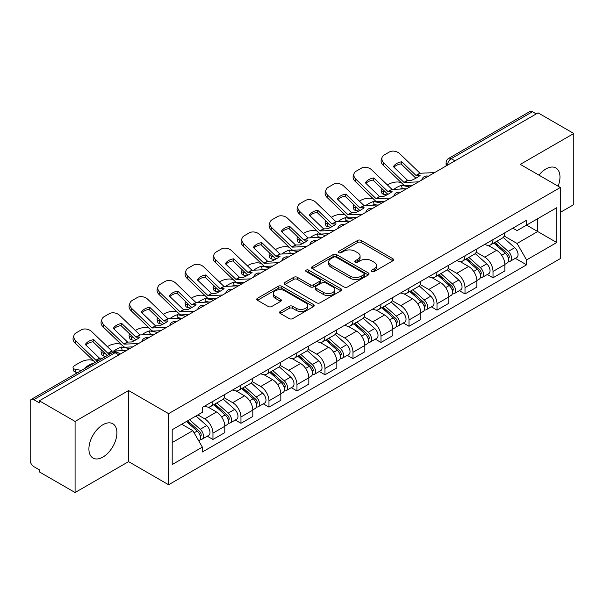 <?xml version="1.0" encoding="UTF-8"?>
<svg xmlns="http://www.w3.org/2000/svg" width="604" height="604" viewBox="0 0 604 604"><rect width="100%" height="100%" fill="white"/><g stroke="black" fill="none" stroke-linecap="round" stroke-linejoin="round"><path stroke-width="0.91" d="M371.709 271.581A1.744 1.004 0 0 0 374.17 271.581L392.894 260.769A2.491 1.442 0 0 0 393.627 259.75A2.491 1.442 0 0 0 392.894 258.738L361.177 240.422A2.491 1.442 0 0 0 357.651 240.422L338.927 251.234A1.744 1.004 0 0 0 338.421 251.944A1.744 1.004 0 0 0 338.927 252.653A1.744 1.004 0 0 0 341.396 252.653L343.819 251.256A7.973 4.606 0 0 1 355.099 251.256L357.742 252.782A7.973 4.606 0 0 1 360.075 256.036A7.973 4.606 0 0 1 357.742 259.297L355.318 260.694A1.744 1.004 0 0 0 354.805 261.404A1.744 1.004 0 0 0 355.318 262.121A1.744 1.004 0 0 0 357.787 262.121L360.211 260.717A7.973 4.606 0 0 1 371.483 260.717L374.125 262.242A7.973 4.606 0 0 1 376.466 265.503A7.973 4.606 0 0 1 374.125 268.757L371.709 270.154A1.744 1.004 0 0 0 371.196 270.864A1.744 1.004 0 0 0 371.709 271.581L371.709 270.154M102.907 457.077A19.804 11.431 120 0 0 115.847 439.629A19.804 11.431 120 0 0 112.812 423.759A19.804 11.431 120 0 0 102.907 424.74A19.804 11.431 120 0 0 89.973 442.188A19.804 11.431 120 0 0 93.008 458.059A19.804 11.431 120 0 0 102.907 457.077M558.096 186.198A19.804 11.431 120 0 0 555.876 167.957A19.804 11.431 120 0 0 545.971 168.939A19.804 11.431 120 0 0 538.964 175.152M280.294 311.438A2.491 1.442 0 0 0 279.561 312.449A2.491 1.442 0 0 0 280.294 313.468L289.195 318.61A2.491 1.442 0 0 0 292.721 318.61L313.514 306.606A2.491 1.442 0 0 0 314.239 305.586A2.491 1.442 0 0 0 313.514 304.567L281.789 286.258A2.491 1.442 0 0 0 278.27 286.258L257.478 298.263A2.491 1.442 0 0 0 256.745 299.274A2.491 1.442 0 0 0 257.478 300.294L268.221 306.5A2.491 1.442 0 0 0 271.747 306.5L280.649 301.366A2.491 1.442 0 0 0 281.373 300.347A2.491 1.442 0 0 0 280.649 299.327L275.318 296.247A6.667 3.85 0 0 1 273.363 293.529A6.667 3.85 0 0 1 277.478 289.973A6.667 3.85 0 0 1 284.741 290.811L305.624 302.861A6.667 3.85 0 0 1 307.579 305.586A6.667 3.85 0 0 1 303.465 309.142A6.667 3.85 0 0 1 296.194 308.304L292.721 306.296A2.491 1.442 0 0 0 289.195 306.296L280.294 311.438L280.294 313.468M168.614 413.649L128.577 390.539L75.085 421.426L39.358 400.799L538.073 112.865L573.8 133.492L520.301 164.379L560.338 187.489L168.614 413.649L168.614 484.755L560.338 258.595L560.338 187.489M343.993 286.968A2.491 1.442 0 0 0 347.519 286.968L368.312 274.963A2.491 1.442 0 0 0 369.044 273.944A2.491 1.442 0 0 0 368.312 272.925L336.594 254.616A2.491 1.442 0 0 0 333.068 254.616L312.276 266.621A2.491 1.442 0 0 0 311.551 267.64A2.491 1.442 0 0 0 312.276 268.652L343.993 286.968M306.892 271.959A1.744 1.004 0 0 1 308.667 272.2L308.667 270.131L340.913 288.75A2.491 1.442 0 0 1 341.645 289.761A2.491 1.442 0 0 1 340.913 290.781L320.12 302.785A2.491 1.442 0 0 1 316.594 302.785L284.877 284.476L284.877 282.438A2.491 1.442 0 0 0 284.144 283.457A2.491 1.442 0 0 0 284.877 284.476M284.877 282.438L293.778 277.304A2.491 1.442 0 0 1 297.296 277.304L310.162 284.726A2.491 1.442 0 0 0 313.687 284.726L319.591 281.321A2.491 1.442 0 0 0 320.324 280.301A2.491 1.442 0 0 0 319.591 279.29L306.198 271.551A1.744 1.004 0 0 1 305.684 270.841A1.744 1.004 0 0 1 306.764 269.913A1.744 1.004 0 0 1 308.667 270.131M75.085 421.426L75.085 492.524L39.358 471.898L39.358 469.829L33.794 466.613A5.081 2.929 -120 0 1 30.2 460.399L30.2 401.728A5.081 2.929 -120 0 1 31.249 399.403L112.578 352.457A5.081 2.929 60 0 1 115.115 352.706L33.794 399.659A5.081 2.929 -120 0 0 31.249 399.403M560.338 212.366L573.8 204.597L573.8 133.492M75.085 492.524L128.577 461.637L168.614 484.755M39.358 400.799L39.358 402.868L33.794 399.659M454.955 160.853L451.188 158.678A5.081 2.929 60 0 0 448.644 158.429L529.972 111.476A5.081 2.929 60 0 1 532.509 111.725L451.188 158.678A5.081 2.929 120 0 0 447.594 164.9L447.594 165.103M536.276 113.899L532.509 111.725M493.015 239.629A11.68 6.742 60 0 1 490.591 244.869L502.445 238.029A11.68 6.742 -120 0 0 504.861 232.789M476.201 252.2L484.755 257.145A11.68 6.742 60 0 1 493.015 271.445L504.861 264.605A11.68 6.742 -120 0 0 496.601 250.305L488.123 245.405M504.861 264.605L504.861 270.932L493.015 277.772L487.33 274.488M490.591 244.869A11.68 6.742 60 0 1 484.846 244.341M493.015 271.445L493.015 277.772M465.005 255.794A11.68 6.742 60 0 1 462.589 261.041L474.434 254.193A11.68 6.742 -120 0 0 476.858 248.954M459.327 290.66L465.005 293.937L476.858 287.096L476.858 280.777A11.68 6.742 -120 0 0 468.598 266.47L460.12 261.577M462.589 261.041A11.68 6.742 60 0 1 456.843 260.513M448.191 268.372L456.752 273.31A11.68 6.742 60 0 1 465.005 287.617L465.005 293.937M437.002 271.966A11.68 6.742 60 0 1 434.586 277.206L446.431 270.365A11.68 6.742 -120 0 0 448.848 265.126M431.324 306.824L437.002 310.109L448.848 303.268L448.848 296.942A11.68 6.742 -120 0 0 440.595 282.642L432.109 277.742M434.586 277.206A11.68 6.742 60 0 1 428.832 276.677M420.188 284.537L428.742 289.482A11.68 6.742 60 0 1 437.002 303.782L437.002 310.109M408.999 288.131A11.68 6.742 60 0 1 406.575 293.378L418.429 286.538A11.68 6.742 -120 0 0 420.845 281.29M403.313 322.997L408.999 326.273L420.845 319.433L420.845 313.114A11.68 6.742 -120 0 0 412.585 298.806L404.106 293.914M406.575 293.378A11.68 6.742 60 0 1 400.829 292.849M392.177 300.709L400.739 305.647A11.68 6.742 60 0 1 408.999 319.954L408.999 326.273M380.988 304.303A11.68 6.742 60 0 1 378.572 309.542L390.418 302.702A11.68 6.742 -120 0 0 392.842 297.462M375.311 339.169L380.988 342.445L392.842 335.605L392.842 329.278A11.68 6.742 -120 0 0 384.582 314.978L376.103 310.079M378.572 309.542A11.68 6.742 60 0 1 372.819 309.022M364.174 316.881L372.736 321.819A11.68 6.742 60 0 1 380.988 336.126L380.988 342.445M352.985 320.475A11.68 6.742 60 0 1 350.569 325.715L362.415 318.874A11.68 6.742 -120 0 0 364.831 313.627M347.308 355.333L352.985 358.617L364.831 351.77L364.831 345.45A11.68 6.742 -120 0 0 356.579 331.151L348.093 326.251M350.569 325.715A11.68 6.742 60 0 1 344.816 325.186M336.171 333.046L344.725 337.991A11.68 6.742 60 0 1 352.985 352.291L352.985 358.617M324.982 336.639A11.68 6.742 60 0 1 322.559 341.879L334.412 335.039A11.68 6.742 -120 0 0 336.828 329.799M319.297 371.505L324.982 374.782L336.828 367.942L336.828 361.622A11.68 6.742 -120 0 0 328.568 347.315L320.09 342.423M322.559 341.879A11.68 6.742 60 0 1 316.813 341.358M308.161 349.218L316.723 354.155A11.68 6.742 60 0 1 324.982 368.463L324.982 374.782M296.972 352.812A11.68 6.742 60 0 1 294.556 358.051L306.402 351.211A11.68 6.742 -120 0 0 308.825 345.971M291.294 387.67L296.972 390.954L308.825 384.114L308.825 377.787A11.68 6.742 -120 0 0 300.566 363.487L292.079 358.587M294.556 358.051A11.68 6.742 60 0 1 288.803 357.523M280.158 365.382L288.712 370.327A11.68 6.742 60 0 1 296.972 384.627L296.972 390.954M268.969 368.976A11.68 6.742 60 0 1 266.545 374.223L278.399 367.383A11.68 6.742 -120 0 0 280.815 362.136M263.284 403.842L268.969 407.119L280.815 400.278L280.815 393.959A11.68 6.742 -120 0 0 272.555 379.652L264.076 374.759M266.545 374.223A11.68 6.742 60 0 1 260.8 373.695M252.155 381.554L260.709 386.492A11.68 6.742 60 0 1 268.969 400.799L268.969 407.119M240.958 385.148A11.68 6.742 60 0 1 238.542 390.388L250.388 383.548A11.68 6.742 -120 0 0 252.812 378.308M235.281 420.006L240.958 423.291L252.812 416.45L252.812 410.124A11.68 6.742 -120 0 0 244.552 395.824L236.073 390.924M238.542 390.388A11.68 6.742 60 0 1 232.797 389.859M224.144 397.726L232.706 402.664A11.68 6.742 60 0 1 240.958 416.964L240.958 423.291M212.955 401.313A11.68 6.742 60 0 1 210.539 406.56L222.385 399.72A11.68 6.742 -120 0 0 224.801 394.472M207.278 436.179L212.955 439.455L224.801 432.615L224.801 426.296A11.68 6.742 -120 0 0 216.549 411.988L208.063 407.096M210.539 406.56A11.68 6.742 60 0 1 204.786 406.031M197.878 414.895L204.696 418.836A11.68 6.742 60 0 1 212.955 433.136L212.955 439.455M512.849 228.176L517.069 230.607L556.745 207.701L537.719 218.686L537.719 231.543L517.069 243.465L504.204 236.036M172.2 442.566L192.85 430.652L202.363 447.126L172.2 464.544L172.2 429.716L202.363 412.305L202.363 407.428L526.582 220.241L526.582 225.118L556.745 242.529L526.582 259.939L517.069 243.465M556.745 207.701L556.745 242.529M202.363 447.126L202.363 452.003L526.582 264.816L526.582 259.939M128.577 390.539L128.577 461.637M192.85 430.652L181.721 424.219M515.34 258.323L526.582 264.816M372.404 271.823L374.125 270.826A7.973 4.606 0 0 0 376.466 267.572L376.466 265.503M360.075 256.036L360.075 258.112A7.973 4.606 0 0 1 357.742 261.366L356.013 262.363M392.864 260.792L361.177 242.498A2.491 1.442 0 0 0 357.651 242.498L339.629 252.902M368.281 274.979L336.594 256.685A2.491 1.442 0 0 0 333.068 256.685L312.313 268.674M363.91 274.654A1.744 1.004 0 0 0 364.416 273.944A1.744 1.004 0 0 0 363.91 273.234L336.066 257.161A1.744 1.004 0 0 0 333.597 257.161L331.045 258.633A7.973 4.606 0 0 0 328.712 261.887A7.973 4.606 0 0 0 331.045 265.141L350.078 276.134A7.973 4.606 0 0 0 361.351 276.134L363.91 274.654L363.91 276.73A1.744 1.004 0 0 0 364.416 276.02L364.416 273.944M328.712 261.887L328.712 263.963A7.973 4.606 0 0 0 331.045 267.217L331.045 265.141M363.91 276.73L361.351 278.202A7.973 4.606 0 0 1 350.078 278.202L331.045 267.217M284.907 284.492L293.778 279.373L293.778 277.304M320.324 280.301L320.324 282.378A2.491 1.442 0 0 1 319.591 283.397L313.687 286.802A2.491 1.442 0 0 1 310.162 286.802L297.296 279.373A2.491 1.442 0 0 0 293.778 279.373M308.667 272.2L340.882 290.803M323.51 292.434A6.667 3.85 0 0 0 330.773 293.272A6.667 3.85 0 0 0 334.888 289.716A6.667 3.85 0 0 0 332.94 286.991L325.579 282.748A2.491 1.442 0 0 0 322.06 282.748L316.156 286.153A2.491 1.442 0 0 0 315.424 287.172A2.491 1.442 0 0 0 316.156 288.191L323.51 292.434L323.51 294.51A6.667 3.85 0 0 0 330.773 295.341A6.667 3.85 0 0 0 334.888 291.785L334.888 289.716M315.424 287.172L315.424 289.24A2.491 1.442 0 0 0 316.156 290.26L316.156 288.191M323.51 294.51L316.156 290.26M307.579 305.586L307.579 307.655A6.667 3.85 0 0 1 303.465 311.211A6.667 3.85 0 0 1 296.194 310.381L292.721 308.372A2.491 1.442 0 0 0 289.195 308.372L280.324 313.491M273.363 293.529L273.363 295.605A6.667 3.85 0 0 0 275.318 298.323L275.318 296.247M280.611 301.381L275.318 298.323M313.476 306.621L281.789 288.327A2.491 1.442 0 0 0 278.27 288.327L257.508 300.316L257.478 298.263M405.042 188.863L402.158 188.312L401.418 185.33L409.791 186.93M387.398 184.967L388.621 184.265A7.618 2.778 -13.9 0 1 399.116 182.129L401.139 182.514M381.788 188.486A7.618 2.778 -13.9 0 0 381.132 190.079A7.618 2.778 -13.9 0 0 383.14 191.355L383.88 194.337A7.618 2.778 166.1 0 1 381.871 193.061L381.132 190.079M385.163 191.74L383.14 191.355M401.418 185.33A15.742 5.738 -13.9 0 0 393.853 189.384M386.877 194.911L383.88 194.337M402.158 188.312A15.742 5.738 -13.9 0 0 400.195 189.09M493.823 243.004L505.238 253.189A6.35 3.662 60 0 1 507.232 263.004L504.861 264.371M494.125 243.276L499.5 246.379M494.978 242.34L507.677 253.672A3.05 1.759 60 0 1 508.628 258.384A3.05 1.759 60 0 1 508.349 258.489M496.873 241.245L508.289 251.423A6.35 3.662 60 0 1 510.282 261.238A6.35 3.662 60 0 1 508.364 261.441M503.238 237.425L514.751 247.693A6.35 3.662 60 0 1 516.745 257.508L510.282 261.238M401.803 161.774A15.742 11.499 -160.8 0 0 393.363 166.651L407.647 180.392L411.671 180.264A15.742 3.677 -20.2 0 0 416.624 177.795A15.742 3.677 -20.2 0 0 420.112 175.394L416.088 175.522L401.803 161.774L401.064 163.903L415.235 177.561A3.805 2.197 -120 0 0 415.982 178.15M418.587 181.849L404.061 182.461L383.88 163.042L383.14 165.171A7.618 5.564 -160.8 0 1 381.328 159.562L382.068 157.433A7.618 5.564 19.2 0 0 383.88 163.042M412.819 185.179L405.337 185.526A3.805 2.197 60 0 1 404.061 185.156A3.805 2.197 60 0 1 403.208 184.507L383.14 165.171M434.563 172.623L420.037 173.242L399.856 153.816A7.618 5.564 19.2 0 0 389.361 152.004L384.152 155.009A7.618 5.564 19.2 0 0 382.068 157.433M393.921 167.187A15.742 11.499 -160.8 0 1 401.064 163.903M377.039 205.035L374.155 204.484L373.415 201.502L381.781 203.103M359.395 201.14L360.618 200.43A7.618 2.778 -13.9 0 1 371.105 198.301L373.136 198.686M353.778 204.658A7.618 2.778 -13.9 0 0 353.121 206.251A7.618 2.778 -13.9 0 0 355.129 207.527L355.869 210.509A7.618 2.778 166.1 0 1 353.861 209.233L353.121 206.251M357.16 207.912L355.129 207.527M373.415 201.502A15.742 5.738 -13.9 0 0 365.843 205.549M358.867 211.083L355.869 210.509M374.155 204.484A15.742 5.738 -13.9 0 0 372.185 205.254M465.82 259.176L477.228 269.354A6.35 3.662 60 0 1 479.221 279.169L476.858 280.535M466.122 259.441L471.49 262.544M466.968 258.512L479.667 269.837A3.05 1.759 60 0 1 480.625 274.548A3.05 1.759 60 0 1 480.346 274.661M468.87 257.41L480.286 267.595A6.35 3.662 60 0 1 482.271 277.41A6.35 3.662 60 0 1 480.361 277.613M475.235 253.589L486.749 263.865A6.35 3.662 60 0 1 488.734 273.68L482.271 277.41M349.036 221.2L346.145 220.649L345.405 217.667L353.778 219.267M331.385 217.304L332.608 216.602A7.618 2.778 -13.9 0 1 343.102 214.465L345.133 214.858M325.775 220.822A7.618 2.778 -13.9 0 0 325.118 222.415A7.618 2.778 -13.9 0 0 327.126 223.691L327.866 226.674A7.618 2.778 166.1 0 1 325.858 225.398L325.118 222.415M329.15 224.076L327.126 223.691M345.405 217.667A15.742 5.738 -13.9 0 0 337.84 221.721M330.864 227.247L327.866 226.674M346.145 220.649A15.742 5.738 -13.9 0 0 344.182 221.426M437.809 275.341L449.225 285.526A6.35 3.662 60 0 1 451.218 295.341L448.848 296.707M438.111 275.613L443.487 278.716M438.965 274.677L451.664 286.009A3.05 1.759 60 0 1 452.615 290.72A3.05 1.759 60 0 1 452.343 290.834M440.867 273.582L452.275 283.767A6.35 3.662 60 0 1 454.268 293.582A6.35 3.662 60 0 1 452.351 293.786M447.224 269.762L458.738 280.029A6.35 3.662 60 0 1 460.731 289.844L454.268 293.582M373.793 177.946A15.742 11.499 -160.8 0 0 365.36 182.816L379.644 196.564L383.668 196.428A15.742 3.677 -20.2 0 0 388.614 193.959A15.742 3.677 -20.2 0 0 392.102 191.559L387.972 191.604L373.793 177.946L373.053 180.075L387.224 193.733A3.805 2.197 -120 0 0 387.979 194.322M390.584 198.021L376.05 198.633L355.869 179.207L355.129 181.336A7.618 5.564 -160.8 0 1 353.325 175.726L354.065 173.597A7.618 5.564 19.2 0 0 355.869 179.207M384.816 201.351L377.334 201.691A3.805 2.197 60 0 1 376.05 201.328A3.805 2.197 60 0 1 375.197 200.671L355.129 181.336M406.56 188.795L392.034 189.407L371.845 169.988A7.618 5.564 19.2 0 0 361.358 168.176L356.149 171.181A7.618 5.564 19.2 0 0 354.065 173.597M365.918 183.359A15.742 11.499 -160.8 0 1 373.053 180.075M345.79 194.118A15.742 11.499 -160.8 0 0 337.349 198.988L351.528 212.646L355.658 212.6A15.742 3.677 -20.2 0 0 360.611 210.132A15.742 3.677 -20.2 0 0 364.099 207.731L360.075 207.859L345.79 194.118L345.05 196.24L359.221 209.898A3.805 2.197 -120 0 0 359.969 210.494M362.574 214.186L348.047 214.805L327.866 195.379L327.126 197.508A7.618 5.564 -160.8 0 1 325.314 191.898L326.054 189.769A7.618 5.564 19.2 0 0 327.866 195.379M356.813 217.516L349.331 217.863A3.805 2.197 60 0 1 348.047 217.5A3.805 2.197 60 0 1 347.194 216.844L327.126 197.508M378.549 204.967L364.023 205.579L343.842 186.153A7.618 5.564 19.2 0 0 333.348 184.341L328.146 187.346A7.618 5.564 19.2 0 0 326.054 189.769M337.908 199.524A15.742 11.499 -160.8 0 1 345.05 196.24M321.026 237.372L318.142 236.821L317.402 233.839L325.767 235.439M303.382 233.476L304.605 232.767A7.618 2.778 -13.9 0 1 315.099 230.637L317.123 231.022M297.764 236.994A7.618 2.778 -13.9 0 0 297.115 238.588A7.618 2.778 -13.9 0 0 299.116 239.863L299.856 242.846A7.618 2.778 166.1 0 1 297.855 241.57L297.115 238.588M301.147 240.249L299.116 239.863M317.402 233.839A15.742 5.738 -13.9 0 0 309.829 237.885M302.853 243.42L299.856 242.846M318.142 236.821A15.742 5.738 -13.9 0 0 316.179 237.599M409.806 291.513L421.222 301.698A6.35 3.662 60 0 1 423.208 311.513L420.845 312.88M410.108 291.785L415.484 294.88M410.954 290.849L423.653 302.181A3.05 1.759 60 0 1 424.612 306.892A3.05 1.759 60 0 1 424.333 306.998M412.857 289.746L424.272 299.931A6.35 3.662 60 0 1 426.265 309.746A6.35 3.662 60 0 1 424.348 309.95M419.221 285.926L430.735 296.202A6.35 3.662 60 0 1 432.728 306.017L426.265 309.746M293.023 253.544L290.139 252.985L289.399 250.003L297.764 251.604M275.379 249.641L276.594 248.939A7.618 2.778 -13.9 0 1 287.089 246.802L289.12 247.195M269.762 253.159A7.618 2.778 -13.9 0 0 269.105 254.752A7.618 2.778 -13.9 0 0 271.113 256.028L271.853 259.01A7.618 2.778 166.1 0 1 269.845 257.734L269.105 254.752M273.144 256.421L271.113 256.028M289.399 250.003A15.742 5.738 -13.9 0 0 281.826 254.058M274.85 259.584L271.853 259.01M290.139 252.985A15.742 5.738 -13.9 0 0 288.168 253.763M381.803 307.678L393.212 317.863A6.35 3.662 60 0 1 395.205 327.678L392.834 329.044M382.106 307.949L387.474 311.052M382.951 307.013L395.65 318.346A3.05 1.759 60 0 1 396.609 323.057A3.05 1.759 60 0 1 396.33 323.17M384.854 305.918L396.262 316.103A6.35 3.662 60 0 1 398.255 325.918A6.35 3.662 60 0 1 396.337 326.122M391.218 302.098L402.725 312.374A6.35 3.662 60 0 1 404.718 322.189L398.255 325.918M265.013 269.709L262.128 269.158L261.389 266.175L269.762 267.776M247.368 265.813L248.591 265.111A7.618 2.778 -13.9 0 1 259.086 262.974L261.109 263.359M241.759 269.331A7.618 2.778 -13.9 0 0 241.102 270.924A7.618 2.778 -13.9 0 0 243.11 272.2L243.85 275.182A7.618 2.778 166.1 0 1 241.842 273.906L241.102 270.924M245.133 272.585L243.11 272.2M261.389 266.175A15.742 5.738 -13.9 0 0 253.823 270.23M246.847 275.756L243.85 275.182M262.128 269.158A15.742 5.738 -13.9 0 0 260.165 269.935M353.793 323.85L365.209 334.035A6.35 3.662 60 0 1 367.202 343.85L364.831 345.216M354.095 324.122L359.471 327.217M354.948 323.185L367.647 334.518A3.05 1.759 60 0 1 368.599 339.229A3.05 1.759 60 0 1 368.327 339.335M356.843 322.091L368.259 332.268A6.35 3.662 60 0 1 370.252 342.083A6.35 3.662 60 0 1 368.334 342.287M363.208 318.27L374.722 328.538A6.35 3.662 60 0 1 376.715 338.353L370.252 342.083M317.779 210.283A15.742 11.499 -160.8 0 0 309.346 215.152L323.631 228.901L327.655 228.773A15.742 3.677 -20.2 0 0 332.6 226.304A15.742 3.677 -20.2 0 0 336.088 223.895L331.958 223.941L317.779 210.283L317.04 212.412L331.219 226.07A3.805 2.197 -120 0 0 331.966 226.659M334.571 230.358L320.044 230.97L299.856 211.551L299.116 213.68A7.618 5.564 -160.8 0 1 297.311 208.063L298.051 205.934A7.618 5.564 19.2 0 0 299.856 211.551M328.803 233.688L321.32 234.035A3.805 2.197 60 0 1 320.044 233.665A3.805 2.197 60 0 1 319.191 233.016L299.116 213.68M350.547 221.132L336.02 221.743L315.839 202.325A7.618 5.564 19.2 0 0 305.345 200.513L300.135 203.518A7.618 5.564 19.2 0 0 298.051 205.934M309.905 215.696A15.742 11.499 -160.8 0 1 317.04 212.412M289.777 226.455A15.742 11.499 -160.8 0 0 281.336 231.324L295.515 244.982L299.644 244.937A15.742 3.677 -20.2 0 0 304.597 242.468A15.742 3.677 -20.2 0 0 308.085 240.067L303.948 240.113L289.777 226.455L289.037 228.584L303.208 242.234A3.805 2.197 -120 0 0 303.963 242.831M306.56 246.53L292.034 247.142L271.853 227.716L271.113 229.845A7.618 5.564 -160.8 0 1 269.308 224.235L270.048 222.106A7.618 5.564 19.2 0 0 271.853 227.716M300.8 249.852L293.317 250.199A3.805 2.197 60 0 1 292.034 249.837A3.805 2.197 60 0 1 291.181 249.18L271.113 229.845M322.544 237.304L308.017 237.916L287.829 218.489A7.618 5.564 19.2 0 0 277.334 216.677L272.132 219.69A7.618 5.564 19.2 0 0 270.048 222.106M281.902 231.861A15.742 11.499 -160.8 0 1 289.037 228.584M261.774 242.619A15.742 11.499 -160.8 0 0 253.333 247.497L267.617 261.238L271.641 261.109A15.742 3.677 -20.2 0 0 276.594 258.64A15.742 3.677 -20.2 0 0 280.082 256.239L276.058 256.368L261.774 242.619L261.034 244.748L275.205 258.406A3.805 2.197 -120 0 0 275.952 258.995M278.557 262.695L264.031 263.306L243.85 243.888L243.11 246.017A7.618 5.564 -160.8 0 1 241.298 240.407L242.038 238.278A7.618 5.564 19.2 0 0 243.85 243.888M272.789 266.024L265.307 266.372A3.805 2.197 60 0 1 264.031 266.002A3.805 2.197 60 0 1 263.178 265.352L243.11 246.017M294.533 253.469L280.007 254.088L259.826 234.662A7.618 5.564 19.2 0 0 249.331 232.85L244.122 235.854A7.618 5.564 19.2 0 0 242.038 238.278M253.891 248.033A15.742 11.499 -160.8 0 1 261.034 244.748M237.01 285.881L234.126 285.33L233.386 282.347L241.751 283.948M219.365 281.985L220.588 281.275A7.618 2.778 -13.9 0 1 231.083 279.146L233.106 279.531M213.748 285.503A7.618 2.778 -13.9 0 0 213.091 287.096A7.618 2.778 -13.9 0 0 215.099 288.365L215.839 291.354A7.618 2.778 166.1 0 1 213.839 290.079L213.091 287.096M217.13 288.757L215.099 288.365M233.386 282.347A15.742 5.738 -13.9 0 0 225.813 286.394M218.837 291.928L215.839 291.354M234.126 285.33A15.742 5.738 -13.9 0 0 232.155 286.1M325.79 340.022L337.198 350.199A6.35 3.662 60 0 1 339.191 360.014L336.828 361.381M326.092 340.286L331.46 343.389M326.938 339.357L339.637 350.682A3.05 1.759 60 0 1 340.596 355.394A3.05 1.759 60 0 1 340.316 355.507M328.84 338.255L340.256 348.44A6.35 3.662 60 0 1 342.249 358.255A6.35 3.662 60 0 1 340.331 358.459M335.205 334.435L346.719 344.71A6.35 3.662 60 0 1 348.712 354.525L342.249 358.255M233.763 258.791A15.742 11.499 -160.8 0 0 225.33 263.661L239.501 277.319L243.638 277.274A15.742 3.677 -20.2 0 0 248.584 274.805A15.742 3.677 -20.2 0 0 252.072 272.404L247.942 272.449L233.763 258.791L233.023 260.92L247.202 274.578A3.805 2.197 -120 0 0 247.95 275.167M250.554 278.867L236.028 279.478L215.839 260.052L215.099 262.181A7.618 5.564 -160.8 0 1 213.295 256.572L214.035 254.443A7.618 5.564 19.2 0 0 215.839 260.052M244.786 282.196L237.304 282.536A3.805 2.197 60 0 1 236.028 282.174A3.805 2.197 60 0 1 235.167 281.517L215.099 262.181M266.53 269.641L252.004 270.252L231.823 250.834A7.618 5.564 19.2 0 0 221.328 249.022L216.119 252.027A7.618 5.564 19.2 0 0 214.035 254.443M225.888 264.205A15.742 11.499 -160.8 0 1 233.023 260.92M209.007 302.045L206.115 301.494L205.375 298.512L213.748 300.113M191.355 298.149L192.578 297.447A7.618 2.778 -13.9 0 1 203.072 295.311L205.103 295.703M185.745 301.668A7.618 2.778 -13.9 0 0 185.088 303.261A7.618 2.778 -13.9 0 0 187.097 304.537L187.836 307.519A7.618 2.778 166.1 0 1 185.828 306.243L185.088 303.261M189.12 304.922L187.097 304.537M205.375 298.512A15.742 5.738 -13.9 0 0 197.81 302.566M190.834 308.093L187.836 307.519M206.115 301.494A15.742 5.738 -13.9 0 0 204.152 302.272M297.78 356.186L309.195 366.371A6.35 3.662 60 0 1 311.188 376.186L308.818 377.553M298.089 356.458L303.457 359.561M298.935 355.522L311.634 366.854A3.05 1.759 60 0 1 312.593 371.566A3.05 1.759 60 0 1 312.313 371.679M300.837 354.427L312.245 364.612A6.35 3.662 60 0 1 314.239 374.427A6.35 3.662 60 0 1 312.321 374.631M307.202 350.607L318.708 360.875A6.35 3.662 60 0 1 320.701 370.69L314.239 374.427M205.76 274.963A15.742 11.499 -160.8 0 0 197.319 279.833L211.498 293.491L215.628 293.446A15.742 3.677 -20.2 0 0 220.581 290.977A15.742 3.677 -20.2 0 0 224.069 288.576L220.045 288.704L205.76 274.963L205.02 277.085L219.192 290.743A3.805 2.197 -120 0 0 219.947 291.339M222.544 295.031L208.018 295.65L187.836 276.224L187.097 278.353A7.618 5.564 -160.8 0 1 185.285 272.744L186.024 270.615A7.618 5.564 19.2 0 0 187.836 276.224M216.783 298.361L209.301 298.708A3.805 2.197 60 0 1 208.018 298.346A3.805 2.197 60 0 1 207.164 297.689L187.097 278.353M238.527 285.805L223.993 286.424L203.812 266.998A7.618 5.564 19.2 0 0 193.318 265.186L188.116 268.191A7.618 5.564 19.2 0 0 186.024 270.615M197.878 280.369A15.742 11.499 -160.8 0 1 205.02 277.085M180.996 318.217L178.112 317.666L177.372 314.684L185.745 316.285M163.352 314.322L164.575 313.612A7.618 2.778 -13.9 0 1 175.069 311.483L177.093 311.868M157.742 317.84A7.618 2.778 -13.9 0 0 157.085 319.433A7.618 2.778 -13.9 0 0 159.086 320.709L159.833 323.691A7.618 2.778 166.1 0 1 157.825 322.415L157.085 319.433M161.117 321.094L159.086 320.709M177.372 314.684A15.742 5.738 -13.9 0 0 169.807 318.731M162.831 324.265L159.833 323.691M178.112 317.666A15.742 5.738 -13.9 0 0 176.149 318.444M269.777 372.358L281.192 382.543A6.35 3.662 60 0 1 283.185 392.351L280.815 393.725M270.079 372.623L275.454 375.726M270.932 371.694L283.631 383.027A3.05 1.759 60 0 1 284.582 387.738A3.05 1.759 60 0 1 284.303 387.844M272.827 370.592L284.242 380.777A6.35 3.662 60 0 1 286.236 390.592A6.35 3.662 60 0 1 284.318 390.796M279.191 366.771L290.705 377.047A6.35 3.662 60 0 1 292.698 386.862L286.236 390.592M177.757 291.128A15.742 11.499 -160.8 0 0 169.316 295.998L183.601 309.746L187.625 309.618A15.742 3.677 -20.2 0 0 192.57 307.142A15.742 3.677 -20.2 0 0 196.058 304.741L191.929 304.786L177.757 291.128L177.01 293.257L191.189 306.915A3.805 2.197 -120 0 0 191.936 307.504M194.541 311.203L180.015 311.815L159.833 292.396L159.086 294.518A7.618 5.564 -160.8 0 1 157.282 288.908L158.022 286.779A7.618 5.564 19.2 0 0 159.833 292.396M188.773 314.533L181.291 314.88A3.805 2.197 60 0 1 180.015 314.51A3.805 2.197 60 0 1 179.162 313.861L159.086 294.518M210.517 301.977L195.99 302.589L175.809 283.17A7.618 5.564 19.2 0 0 165.315 281.358L160.105 284.363A7.618 5.564 19.2 0 0 158.022 286.779M169.875 296.541A15.742 11.499 -160.8 0 1 177.01 293.257M152.993 334.389L150.109 333.831L149.369 330.849L157.735 332.449M135.349 330.486L136.572 329.784A7.618 2.778 -13.9 0 1 147.059 327.647L149.09 328.04M129.732 334.004A7.618 2.778 -13.9 0 0 129.075 335.598A7.618 2.778 -13.9 0 0 131.083 336.873L131.823 339.856A7.618 2.778 166.1 0 1 129.815 338.58L129.075 335.598M133.114 337.266L131.083 336.873M149.369 330.849A15.742 5.738 -13.9 0 0 141.797 334.903M134.82 340.429L131.823 339.856M150.109 333.831A15.742 5.738 -13.9 0 0 148.139 334.608M241.774 388.523L253.182 398.708A6.35 3.662 60 0 1 255.175 408.523L252.804 409.889M242.076 388.795L247.444 391.898M242.921 387.859L255.62 399.191A3.05 1.759 60 0 1 256.579 403.902A3.05 1.759 60 0 1 256.3 404.016M244.824 386.764L256.232 396.949A6.35 3.662 60 0 1 258.225 406.764A6.35 3.662 60 0 1 256.307 406.968M251.189 382.944L262.695 393.219A6.35 3.662 60 0 1 264.688 403.027L258.225 406.764M149.747 307.3A15.742 11.499 -160.8 0 0 141.313 312.17L155.485 325.828L159.622 325.783A15.742 3.677 -20.2 0 0 164.567 323.314A15.742 3.677 -20.2 0 0 168.055 320.913L164.039 321.041L149.747 307.3L149.007 309.429L163.178 323.08A3.805 2.197 -120 0 0 163.933 323.676M166.538 327.368L152.004 327.987L131.823 308.561L131.083 310.69A7.618 5.564 -160.8 0 1 129.279 305.08L130.019 302.951A7.618 5.564 19.2 0 0 131.823 308.561M160.77 330.698L153.288 331.045A3.805 2.197 60 0 1 152.004 330.682A3.805 2.197 60 0 1 151.151 330.026L131.083 310.69M182.514 318.149L167.988 318.761L147.799 299.335A7.618 5.564 19.2 0 0 137.312 297.523L132.102 300.535A7.618 5.564 19.2 0 0 130.019 302.951M141.872 312.706A15.742 11.499 -160.8 0 1 149.007 309.429M124.99 350.554L122.099 350.003L121.359 347.021L129.732 348.621M107.338 346.658L108.561 345.956A7.618 2.778 -13.9 0 1 119.056 343.819L121.087 344.204M101.729 350.177A7.618 2.778 -13.9 0 0 101.072 351.77A7.618 2.778 -13.9 0 0 103.08 353.046L103.82 356.028A7.618 2.778 166.1 0 1 101.812 354.752L101.072 351.77M105.104 353.431L103.08 353.046M121.359 347.021A15.742 5.738 -13.9 0 0 113.794 351.075M105.745 356.398L103.82 356.028M122.099 350.003A15.742 5.738 -13.9 0 0 120.136 350.781M213.763 404.695L225.179 414.88A6.35 3.662 60 0 1 227.172 424.695L224.801 426.062M214.065 404.967L219.441 408.062M214.918 404.031L227.617 415.363A3.05 1.759 60 0 1 228.569 420.074A3.05 1.759 60 0 1 228.297 420.18M216.821 402.936L228.229 413.113A6.35 3.662 60 0 1 230.222 422.928A6.35 3.662 60 0 1 228.304 423.132M223.178 399.116L234.692 409.384A6.35 3.662 60 0 1 236.685 419.199L230.222 422.928M121.744 323.465A15.742 11.499 -160.8 0 0 113.303 328.342L127.595 342.083L131.612 341.955A15.742 3.677 -20.2 0 0 136.564 339.486A15.742 3.677 -20.2 0 0 140.053 337.085L136.028 337.213L121.744 323.465L121.004 325.594L135.175 339.252A3.805 2.197 -120 0 0 135.923 339.841M138.527 343.54L124.001 344.152L103.82 324.733L103.08 326.862A7.618 5.564 -160.8 0 1 101.268 321.245L102.008 319.123A7.618 5.564 19.2 0 0 103.82 324.733M132.767 346.87L125.285 347.217A3.805 2.197 60 0 1 124.001 346.847A3.805 2.197 60 0 1 123.148 346.198L103.08 326.862M154.503 334.314L139.977 334.933L119.796 315.507A7.618 5.564 19.2 0 0 109.301 313.695L104.099 316.7A7.618 5.564 19.2 0 0 102.008 319.123M113.862 328.878A15.742 11.499 -160.8 0 1 121.004 325.594M93.431 363.502L93.824 363.276M93.356 363.185A15.742 5.738 -13.9 0 0 84.915 368.062L85.391 368.153M77.742 372.562L75.81 372.2A7.618 2.778 166.1 0 1 73.809 370.924L73.069 367.942A7.618 2.778 -13.9 0 1 75.349 365.126L80.559 362.121A7.618 2.778 -13.9 0 1 91.053 359.992L93.076 360.377M73.069 367.942A7.618 2.778 -13.9 0 0 75.07 369.21L75.81 372.2M81.442 370.433L75.07 369.21M186.455 421.486L197.168 431.045A6.35 3.662 60 0 1 199.161 440.86L198.852 441.041M186.568 421.426L191.43 424.234M187.61 420.822L199.607 431.528A3.05 1.759 60 0 1 200.566 436.239A3.05 1.759 60 0 1 200.286 436.352M189.513 419.727L200.226 429.285A6.35 3.662 60 0 1 202.219 439.1A6.35 3.662 60 0 1 200.302 439.304M195.975 415.99L206.689 425.556A6.35 3.662 60 0 1 208.682 435.371L202.219 439.1M99.094 360.241L95.885 360.233L75.81 340.898L75.07 343.027A7.618 5.564 -160.8 0 1 73.265 337.417L74.005 335.288A7.618 5.564 19.2 0 0 75.81 340.898M102.688 358.164L99.471 358.164L85.3 344.507A15.742 11.499 -160.8 0 1 93.733 339.637L92.993 341.766L107.172 355.424A3.805 2.197 -120 0 0 107.27 355.514M95.243 362.46A3.805 2.197 60 0 1 95.145 362.362L75.07 343.027M111.121 353.295L107.912 353.295L93.733 339.637M126.5 350.486L111.974 351.098L91.793 331.679A7.618 5.564 19.2 0 0 81.298 329.867L76.089 332.872A7.618 5.564 19.2 0 0 74.005 335.288M85.859 345.05A15.742 11.499 -160.8 0 1 92.993 341.766M447.775 164.998L447.594 164.9A5.081 2.929 0 0 1 446.107 162.823L446.107 165.964M240.958 416.964L252.812 410.124M268.969 400.799L280.815 393.959M296.972 384.627L308.825 377.787M324.982 368.463L336.828 361.622M352.985 352.291L364.831 345.45M380.988 336.126L392.842 329.278M408.999 319.954L420.845 313.114M437.002 303.782L448.848 296.942M465.005 287.617L476.858 280.777M212.955 433.136L224.801 426.296M204.696 418.836L216.549 411.988M232.706 402.664L244.552 395.824M260.709 386.492L272.555 379.652M288.712 370.327L300.566 363.487M316.723 354.155L328.568 347.315M344.725 337.991L356.579 331.151M372.736 321.819L384.582 314.978M400.739 305.647L412.585 298.806M428.742 289.482L440.595 282.642M456.752 273.31L468.598 266.47M484.755 257.145L496.601 250.305M427.889 176.481A5.081 2.929 120 0 0 425.646 177.772M399.886 192.646A5.081 2.929 120 0 0 397.643 193.944M371.875 208.818A5.081 2.929 120 0 0 369.64 210.109M343.872 224.982A5.081 2.929 120 0 0 341.63 226.281M315.869 241.155A5.081 2.929 120 0 0 313.627 242.453M287.859 257.327A5.081 2.929 120 0 0 285.617 258.618M259.856 273.491A5.081 2.929 120 0 0 257.614 274.79M231.853 289.663A5.081 2.929 120 0 0 229.611 290.954M203.842 305.828A5.081 2.929 120 0 0 201.6 307.126M175.84 322A5.081 2.929 120 0 0 173.597 323.291M147.829 338.172A5.081 2.929 120 0 0 145.587 339.463M118.882 354.88L115.115 352.706A5.081 2.929 120 0 1 117.652 352.457A5.081 5.081 0 0 0 112.578 352.457M374.125 270.826L374.125 268.757M355.318 262.121L355.318 260.694M357.742 261.366L357.742 259.297M338.927 252.653L338.927 251.234M357.651 242.498L357.651 240.422M361.177 242.498L361.177 240.422M392.894 260.769L392.894 258.738M312.276 268.652L312.276 266.621M333.068 256.685L333.068 254.616M336.594 256.685L336.594 254.616M368.312 274.963L368.312 272.925M350.078 278.202L350.078 276.134M361.351 278.202L361.351 276.134M297.296 279.373L297.296 277.304M310.162 286.802L310.162 284.726M313.687 286.802L313.687 284.726M319.591 283.397L319.591 281.321M340.913 290.781L340.913 288.75M289.195 308.372L289.195 306.296M292.721 308.372L292.721 306.296M296.194 310.381L296.194 308.304M280.649 301.366L280.649 299.327M278.27 288.327L278.27 286.258M281.789 288.327L281.789 286.258M313.514 306.606L313.514 304.567M505.238 253.189L501.675 255.243M509.263 256.987L508.115 257.651M514.751 247.693L508.289 251.423M407.821 180.437L404.227 182.514M420.21 173.288L416.262 175.568M407.534 180.302L403.948 182.378M419.923 173.152L415.975 175.432M477.228 269.354L473.672 271.415M481.252 273.159L480.112 273.816M486.749 263.865L480.286 267.595M449.225 285.526L445.669 287.579M453.249 289.324L452.109 289.988M458.738 280.029L452.275 283.767M379.818 196.61L376.224 198.686M392.2 189.46L388.251 191.74M379.531 196.474L375.937 198.55M391.921 189.324L387.972 191.604M351.807 212.782L348.221 214.85M364.197 205.624L360.248 207.904M351.528 212.646L347.934 214.714M363.91 205.488L359.961 207.768M421.222 301.698L417.658 303.752M425.246 305.496L424.099 306.152M430.735 296.202L424.272 299.931M393.212 317.863L389.656 319.916M397.236 321.66L396.096 322.325M402.725 312.374L396.262 316.103M365.209 334.035L361.645 336.088M369.233 337.832L368.085 338.497M374.722 328.538L368.259 332.268M323.804 228.946L320.211 231.022M336.194 221.796L332.238 224.076M323.517 228.81L319.931 230.887M335.907 221.66L331.958 223.941M295.794 245.118L292.208 247.187M308.183 237.968L304.235 240.249M295.515 244.982L291.921 247.051M307.897 237.833L303.948 240.113M267.791 261.283L264.205 263.359M280.18 254.133L276.232 256.413M267.504 261.147L263.918 263.223M279.894 253.997L275.945 256.277M337.198 350.199L333.642 352.253M341.23 354.004L340.082 354.661M346.719 344.71L340.256 348.44M239.788 277.455L236.194 279.524M252.17 270.305L248.221 272.585M239.501 277.319L235.907 279.388M251.891 270.169L247.942 272.449M309.195 366.371L305.639 368.425M313.219 370.169L312.079 370.833M318.708 360.875L312.245 364.612M211.778 293.627L208.191 295.696M224.167 286.47L220.218 288.75M211.498 293.491L207.904 295.56M223.88 286.334L219.931 288.614M281.192 382.543L277.629 384.597M285.216 386.341L284.069 386.998M290.705 377.047L284.242 380.777M183.775 309.792L180.181 311.868M196.164 302.642L192.215 304.922M183.488 309.656L179.901 311.732M195.877 302.506L191.929 304.786M253.182 398.708L249.626 400.762M257.206 402.506L256.066 403.17M262.695 393.219L256.232 396.949M155.772 325.964L152.178 328.032M168.154 318.806L164.205 321.086M155.485 325.828L151.891 327.897M167.874 318.67L163.918 320.951M225.179 414.88L221.623 416.934M229.203 418.678L228.055 419.335M234.692 409.384L228.229 413.113M127.761 342.128L124.175 344.204M140.151 334.978L136.202 337.258M127.482 341.992L123.888 344.069M139.864 334.843L135.915 337.123M197.168 431.045L194.103 432.819M201.2 434.85L200.052 435.507M206.689 425.556L200.226 429.285M99.758 358.3L96.164 360.369M112.148 351.151L108.192 353.431M99.471 358.164L95.885 360.233M111.861 351.015L107.912 353.295M428.319 176.232A5.081 5.081 0 0 0 421.803 179.992M400.316 192.397A5.081 5.081 0 0 0 393.8 196.164M372.313 208.569A5.081 5.081 0 0 0 365.798 212.329M344.303 224.741A5.081 5.081 0 0 0 337.787 228.501M316.3 240.905A5.081 5.081 0 0 0 309.784 244.665M288.289 257.077A5.081 5.081 0 0 0 281.781 260.837M260.286 273.242A5.081 5.081 0 0 0 253.771 277.01M232.283 289.414A5.081 5.081 0 0 0 225.768 293.174M204.273 305.579A5.081 5.081 0 0 0 197.757 309.346M176.27 321.751A5.081 5.081 0 0 0 169.754 325.511M148.267 337.923A5.081 5.081 0 0 0 141.751 341.683M120.37 354.019L117.652 352.457M448.644 158.429A5.081 5.081 0 0 0 446.107 162.823"/></g></svg>
